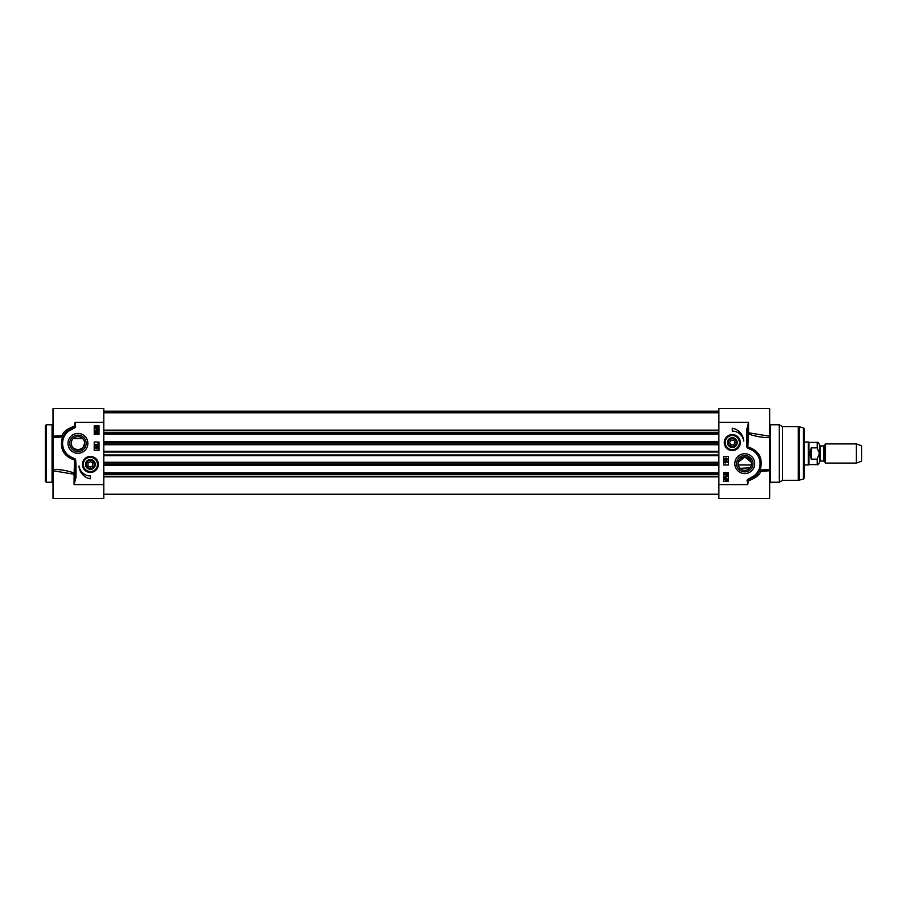 <?xml version="1.0" encoding="UTF-8"?>
<svg xmlns="http://www.w3.org/2000/svg" width="907" height="907" viewBox="0 0 907 907"><rect width="100%" height="100%" fill="white"/><g stroke="black" fill="none" stroke-linecap="round" stroke-linejoin="round"><path stroke-width="1.36" d="M45.35 474.18L45.35 473M45.35 453.5L45.35 481.288L46.314 482.241L46.314 424.759L45.35 425.712L45.35 453.5M45.35 467.479L45.35 466.47M45.35 446.233L45.35 443.33M103.795 422.367L75.054 422.367L74.363 427.174A0.692 0.692 0 0 0 74.85 426.403L75.53 426.29L75.054 422.367L74.85 426.403L74.17 426.245C66.925 429.011 62.889 432.151 62.073 435.643A0.964 0.907 23.2 0 1 62.957 436.936L62.515 436.925C59.397 448.512 63.399 456.221 74.533 460.03L74.091 474.236A0.964 0.714 180 0 0 75.054 473.522L74.533 473.148C67.243 470.552 60.066 469.304 53.014 469.407L53.014 498.533L103.795 498.533L103.795 408.467L53.014 408.467L53.014 437.593L62.515 436.925L62.073 435.643L53.014 436.244L63.717 435.383M53.014 469.407L53.014 437.593M74.544 427.843L74.363 427.174L68.014 430.417A16.292 16.292 0 0 0 72.265 458.613L75.689 460.008A1.599 1.599 0 0 0 74.93 458.783L72.594 457.718A15.328 15.328 0 0 1 68.603 431.176L74.544 427.843A1.383 1.383 0 0 0 75.53 426.29M72.594 457.718L72.254 458.613L70.644 457.91M75.054 465.246L75.054 477.343L76.007 477.343L76.007 465.246L75.054 465.246L74.896 460.076A0.805 0.805 0 0 0 74.51 459.475L74.93 458.783M66.494 431.743L68.014 430.417L68.603 431.176M75.054 477.343L74.091 484.633L76.007 477.343M62.957 436.936L64.816 433.671M53.014 470.756L74.091 474.236L74.091 484.633L103.795 484.633M98.375 464.418A7.993 7.993 0 0 0 89.192 456.516A7.993 7.993 0 0 0 82.741 466.776A7.993 7.993 0 0 0 98.375 464.418M87.854 443.342A9.932 9.932 0 0 0 72.957 434.748A9.932 9.932 0 0 0 72.957 451.947A9.932 9.932 0 0 0 87.854 443.342M90.383 478.794A13.798 13.798 0 0 1 78.988 465.994A11.496 11.496 0 0 0 90.383 475.914L90.383 478.794M94.215 434.34L94.215 425.712L98.999 425.712L98.999 434.34L94.215 434.34M94.215 450.62L94.215 442.004L98.999 442.004L98.999 450.62L94.215 450.62M97.434 447.208L98.171 448.035L97.423 448.863L96.108 448.988L95.235 448.035L96.119 447.094L97.434 447.208M97.446 447.57L97.423 448.5L97.446 447.57M96.119 447.457L96.698 448.024L96.108 448.625L95.53 448.035L96.119 447.457M98.217 446.641L95.235 445.813L98.217 446.641M95.292 444.725L97.537 444.725L97.457 444.022L98.171 445.076L95.292 444.725M95.235 433.682L95.235 431.789L97.332 433.319L97.287 431.845L98.115 432.786L97.321 433.682L95.575 432.276L95.235 433.682M96.04 429.952L95.473 430.519L96.074 431.108L96.596 430.292L97.831 430.508L97.378 429.635L98.115 430.496L96.085 431.483L95.19 430.519L96.04 429.952M98.217 429.09L96.675 429.238L95.19 427.877L95.28 426.471L96.664 426.494L98.16 427.866L98.217 429.09M97.378 428.682L95.507 427.866L95.745 427.22L97.378 428.682M97.582 428.523L95.949 427.061L97.831 427.877L97.582 428.523M83.059 466.686A7.664 7.664 0 0 1 92.083 456.947A7.664 7.664 0 0 1 96.006 469.633A7.664 7.664 0 0 1 83.059 466.686M85.712 465.869A4.886 4.886 0 0 0 94.305 467.343A4.886 4.886 0 0 0 91.21 459.611A4.886 4.886 0 0 0 85.712 465.869M86.392 466.402A4.456 4.456 0 0 1 90.655 459.974A4.456 4.456 0 0 1 94.09 466.89A4.456 4.456 0 0 1 86.392 466.402M86.777 466.209A4.025 4.025 0 0 1 90.632 460.405A4.025 4.025 0 0 1 93.738 466.652A4.025 4.025 0 0 1 86.777 466.209M90.212 467.184L87.9 465.654L88.081 462.899L90.553 461.663L92.854 463.194L92.684 465.949L90.212 467.184M86.131 443.342A8.208 8.208 0 0 1 73.818 450.45A8.208 8.208 0 0 1 73.818 436.233A8.208 8.208 0 0 1 86.131 443.342M71.279 442.412L71.8 446.063L73.116 448.013L77.923 450.053L82.741 448.013L84.634 443.342A6.712 6.712 0 0 1 74.567 449.158A6.712 6.712 0 0 1 74.567 437.537A6.712 6.712 0 0 1 84.634 443.342L84.566 442.412M82.718 438.659L73.127 438.659M804.169 442.004L808.296 442.004L808.296 464.996L804.169 464.996M825.449 453.5L825.449 463.08L856.389 463.08L856.389 443.92L825.449 443.92L825.449 453.5M817.196 459.135L817.196 464.611C817.774 465.189 818.545 464.418 819.497 462.309L819.497 444.691C818.545 442.582 817.774 441.811 817.196 442.389L817.196 447.865L819.361 453.5L817.196 459.135L811.255 459.135L809.724 453.5L811.255 447.865L817.196 447.865M811.255 459.135L811.255 447.865M817.196 442.389L808.953 442.389L808.953 464.611L817.196 464.611M856.389 443.92L861.65 445.836L861.65 461.164L856.389 463.08M727.425 442.582A4.886 4.886 0 0 0 731.348 447.366A4.886 4.886 0 0 0 737.153 443.217A4.886 4.886 0 0 0 732.629 437.707A4.886 4.886 0 0 0 727.425 442.582M727.856 442.582A4.456 4.456 0 0 0 734.534 446.437A4.456 4.456 0 0 0 734.534 438.716A4.456 4.456 0 0 0 727.856 442.582M724.636 442.582A7.664 7.664 0 0 1 736.144 435.938A7.664 7.664 0 0 1 736.144 449.214A7.664 7.664 0 0 1 724.636 442.582M724.308 442.582A7.993 7.993 0 0 0 736.303 449.498A7.993 7.993 0 0 0 736.303 435.655A7.993 7.993 0 0 0 724.308 442.582M728.287 442.582A4.025 4.025 0 0 1 734.319 439.09A4.025 4.025 0 0 1 734.319 446.063A4.025 4.025 0 0 1 728.287 442.582M730.929 444.974L729.545 442.582L730.929 440.178L733.695 440.178L735.078 442.582L733.695 444.974L730.929 444.974M747.765 448.217L748.592 432.764A0.964 0.714 0 0 0 747.64 433.478L748.15 433.852C755.44 436.448 762.617 437.696 769.669 437.593L769.669 408.467L718.888 408.467L718.888 484.633L747.64 484.633L748.524 480.755L747.833 480.597A0.692 0.692 0 0 1 748.332 479.826L754.669 476.583A16.292 16.292 0 0 0 750.429 448.387L748.184 447.525A0.805 0.805 0 0 1 747.799 446.924L747.64 429.657L748.592 422.367L746.676 429.657L746.994 446.992A1.599 1.599 0 0 0 747.765 448.217L750.1 449.282A15.328 15.328 0 0 1 754.091 475.824L748.139 479.157A1.383 1.383 0 0 0 747.153 480.71L747.64 484.633L747.833 480.597L747.153 480.71M734.829 463.658A9.932 9.932 0 0 0 749.726 472.252A9.932 9.932 0 0 0 749.726 455.053A9.932 9.932 0 0 0 734.829 463.658M732.312 428.206A13.798 13.798 0 0 1 743.695 441.006A11.496 11.496 0 0 0 732.312 431.086L732.312 428.206M728.48 472.66L728.48 481.288L723.684 481.288L723.684 472.66L728.48 472.66M728.48 456.38L728.48 464.996L723.684 464.996L723.684 456.38L728.48 456.38M725.249 459.792L724.512 458.965L725.26 458.137L726.575 458.012L727.448 458.965L726.564 459.906L725.249 459.792M725.237 459.43L725.26 458.5L725.237 459.43M726.564 459.543L725.997 458.976L726.586 458.375L727.153 458.965L726.564 459.543M724.478 460.359L727.448 461.187L724.478 460.359M727.403 462.275L725.147 462.275L725.237 462.978L724.512 461.924L727.403 462.275M727.448 473.318L727.448 475.211L725.362 473.681L725.396 475.155L724.568 474.214L725.362 473.318L727.119 474.724L727.448 473.318M726.643 477.048L727.21 476.481L726.609 475.892L726.088 476.708L724.852 476.492L725.317 477.365L724.568 476.504L726.609 475.517L727.505 476.481L726.643 477.048M724.466 477.91L726.019 477.762L727.505 479.123L727.573 480.336L726.019 480.506L724.534 479.134L724.466 477.91M725.305 478.318L727.176 479.134L726.938 479.78L725.305 478.318M725.101 478.477L726.745 479.939L724.852 479.123L725.101 478.477M746.994 446.992L748.15 446.97C759.284 450.779 763.297 458.488 760.168 470.075L760.61 471.357L769.669 470.756L769.669 469.407L759.737 470.064A0.964 0.907 -156.8 0 0 760.61 471.357C759.794 474.849 755.769 477.989 748.524 480.755L748.139 479.157M754.669 476.583L756.143 475.302L754.669 476.583L754.091 475.824M752.039 449.09L750.418 448.375L750.1 449.282M747.64 441.754L746.676 441.754M747.64 429.657L746.676 429.657M768.898 470.744L758.966 471.617M769.669 437.593L769.669 469.407M718.888 484.633L718.888 498.533L769.669 498.533L769.669 470.744L768.66 470.744M770.633 424.759L779.249 424.759L779.249 482.241L770.633 482.241L770.633 424.759L769.669 423.796M769.669 436.244L748.592 432.764L748.592 422.367L718.888 422.367M736.552 463.658A8.208 8.208 0 0 1 748.865 456.55A8.208 8.208 0 0 1 748.865 470.767A8.208 8.208 0 0 1 736.552 463.658M738.06 463.658A6.712 6.712 0 0 1 748.116 457.842A6.712 6.712 0 0 1 748.116 469.463A6.712 6.712 0 0 1 738.06 463.658M738.309 465.484L739.965 468.341L750.021 467.819M751.325 462.264L744.76 456.947L738.196 462.264M779.249 424.759L782.571 426.675L782.571 480.325L779.249 482.241M803.455 479.077L803.455 427.923L804.169 428.841L804.169 478.159L803.455 479.077L798.296 480.325L798.296 426.675L782.571 426.675M725.215 442.582A7.086 7.086 0 0 1 732.777 435.507A7.086 7.086 0 0 1 739.33 443.512A7.086 7.086 0 0 1 730.906 449.532A7.086 7.086 0 0 0 739.33 443.512A7.086 7.086 0 0 0 732.777 435.507A7.086 7.086 0 0 0 725.215 442.582A7.086 7.086 0 0 0 730.906 449.532M103.795 476.855L718.888 476.855M103.795 473.658L718.888 473.658M103.795 472.796L718.888 472.796M103.795 434.204L718.888 434.204M103.795 433.342L718.888 433.342M103.795 430.145L718.888 430.145M46.314 424.759L52.062 424.759L52.062 482.241L46.314 482.241M76.007 465.246L75.689 460.008M83.603 466.515A7.086 7.086 0 0 0 95.575 469.248A7.086 7.086 0 0 0 91.958 457.513A7.086 7.086 0 0 0 83.603 466.515M823.839 461.073L820.257 461.073L820.257 445.927L823.839 445.927L823.839 461.073L824.508 461.448L824.508 445.552L825.449 443.92M803.455 427.923L799.282 426.8L799.282 480.2M103.795 476.266L718.888 476.266M103.795 474.259L718.888 474.259M103.795 464.271L718.888 464.271M103.795 464.01L718.888 464.01M103.795 462.287L718.888 462.287M103.795 455.722L718.888 455.722M103.795 454.974L718.888 454.974M103.795 452.026L718.888 452.026M103.795 451.278L718.888 451.278M103.795 444.713L718.888 444.713M103.795 442.99L718.888 442.99M103.795 442.729L718.888 442.729M103.795 432.741L718.888 432.741M103.795 430.734L718.888 430.734M103.795 411.438L718.888 411.438M103.795 411.325L718.888 411.325M52.062 482.241L53.014 483.204M52.062 424.759L53.014 423.796M738.196 464.996L751.336 464.996M823.839 445.927L824.508 445.552M824.508 461.448L825.449 463.08M820.257 445.927L819.497 445.167M820.257 461.073L819.497 461.833M808.953 442.389L808.296 442.004M808.953 464.611L808.296 464.996M770.633 482.241L769.669 483.204M756.665 474.769L758.49 474.769M782.571 480.325L798.296 480.325M799.282 426.8L798.296 426.675M103.795 411.211L718.888 411.211L103.795 411.211M103.795 494.224L718.888 494.224M103.795 465.212L718.888 465.212M103.795 441.788L718.888 441.788M103.795 412.776L718.888 412.776"/></g></svg>
